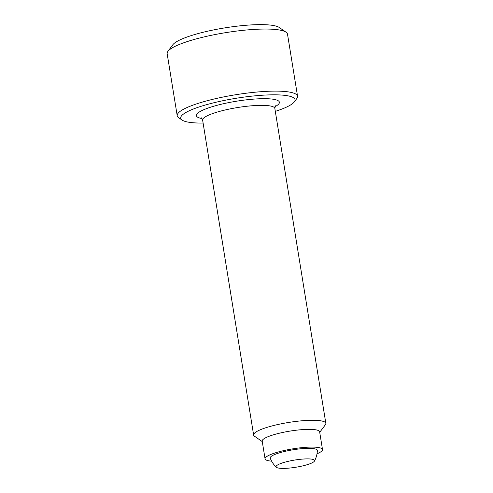 <?xml version="1.0" encoding="UTF-8"?>
<svg xmlns="http://www.w3.org/2000/svg" width="493" height="493" viewBox="0 0 493 493"><rect width="100%" height="100%" fill="white"/><g stroke="black" fill="none" stroke-linecap="round" stroke-linejoin="round"><path stroke-width="0.74" d="M203.104 123.065A57.909 10.809 -9.2 0 1 182.071 120.058L178.657 117.691A60.959 11.376 -9.2 0 1 177.215 115.732L167.158 53.663A60.959 11.376 -9.2 0 1 167.91 51.346A60.959 11.376 -9.2 0 1 175.576 46.114A60.959 11.376 -9.2 0 1 236.769 31.059A60.959 11.376 -9.2 0 1 286.069 32.211A60.959 11.376 -9.2 0 1 287.505 34.165L297.562 96.24A60.959 11.376 -9.2 0 1 296.811 98.551L294.321 101.878A57.909 10.809 -9.2 0 1 287.037 106.852A57.909 10.809 -9.2 0 1 275.31 111.369M167.91 51.346L172.895 44.69A54.865 10.242 -9.2 0 1 179.797 39.982A54.865 10.242 -9.2 0 1 234.865 26.437A54.865 10.242 -9.2 0 1 279.235 27.472L286.069 32.211M177.215 115.732A60.959 11.376 -9.2 0 1 185.633 108.183A60.959 11.376 -9.2 0 1 252.453 92.481A60.959 11.376 -9.2 0 1 297.562 96.24M182.071 120.058A57.909 10.809 -9.2 0 1 188.696 111.03A57.909 10.809 -9.2 0 1 257.395 95.605A57.909 10.809 -9.2 0 1 294.321 101.878M262.27 441.617L254.499 436.219A36.574 6.828 -9.2 0 1 253.63 435.042A36.574 6.828 -9.2 0 1 258.683 430.512A36.574 6.828 -9.2 0 1 298.776 421.09A36.574 6.828 -9.2 0 1 325.842 423.351A36.574 6.828 -9.2 0 1 325.392 424.738L319.717 432.312M271.618 461.146A29.093 5.429 -9.2 0 1 265.061 458.835L262.19 441.099A29.093 5.429 -9.2 0 1 266.208 437.501A29.093 5.429 -9.2 0 1 298.105 430.001A29.093 5.429 -9.2 0 1 319.63 431.8L322.502 449.536A29.093 5.429 -9.2 0 1 318.484 453.135A29.093 5.429 -9.2 0 1 317.011 453.794M265.061 458.835A29.093 5.429 -9.2 0 1 269.079 455.236A29.093 5.429 -9.2 0 1 300.976 447.736A29.093 5.429 -9.2 0 1 322.502 449.536M276.339 467.241A24.385 24.385 0 0 1 270.244 458.17A23.892 4.462 -9.2 0 1 281.417 452.272A23.892 4.462 -9.2 0 1 305.833 448.42A23.892 4.462 -9.2 0 1 317.375 450.54A24.385 24.385 0 0 1 314.46 461.066A19.504 3.642 -9.2 0 1 285.478 468.35A19.504 3.642 -9.2 0 1 276.339 467.241A19.504 3.642 -9.2 0 1 278.755 464.344A19.504 3.642 -9.2 0 1 305.155 458.94A19.504 3.642 -9.2 0 1 314.46 461.066M202.013 118.554A42.059 7.851 -9.2 0 1 202.155 110.457A42.059 7.851 -9.2 0 1 259.084 98.791A42.059 7.851 -9.2 0 1 274.921 106.747M253.63 435.042L202.623 120.113A36.574 6.828 -9.2 0 1 207.676 115.584A36.574 6.828 -9.2 0 1 257.18 105.44A36.574 6.828 -9.2 0 1 274.835 108.417L325.842 423.351M275.377 105.792L274.835 108.417M202.623 120.113L201.28 117.796"/></g></svg>
